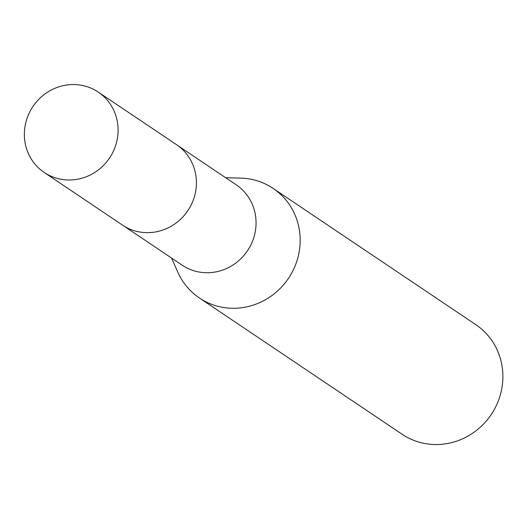 <?xml version="1.0" encoding="UTF-8"?>
<svg xmlns="http://www.w3.org/2000/svg" width="529" height="529" viewBox="0 0 529 529"><rect width="100%" height="100%" fill="white"/><g stroke="black" fill="none" stroke-linecap="round" stroke-linejoin="round"><path stroke-width="0.79" d="M123.667 225.863L182.168 265.188A48.423 46.162 -56.1 0 0 195.327 271.179A48.423 46.162 -56.1 0 0 251.249 244.14A48.423 46.162 -56.1 0 0 236.198 184.806L177.698 145.482M171.555 258.053L177.777 272.104A66.032 62.944 -56.1 0 0 199.413 297.992A66.032 62.944 -56.1 0 0 217.359 306.165A66.032 62.944 -56.1 0 0 293.608 269.301A66.032 62.944 -56.1 0 0 273.09 188.384A66.032 62.944 -56.1 0 0 255.143 180.217A66.032 62.944 -56.1 0 0 240.946 178.128L225.585 177.671M199.413 297.992L402.133 434.263A66.032 62.944 -56.1 0 0 420.079 442.429A66.032 62.944 -56.1 0 0 496.328 405.564A66.032 62.944 -56.1 0 0 475.809 324.654L273.09 188.384M116.016 144.338A48.423 46.162 -56.1 0 0 98.235 92.072A48.423 46.162 -56.1 0 0 26.45 120.195A48.423 46.162 -56.1 0 0 44.211 172.454A48.423 46.162 -56.1 0 0 116.016 144.338M44.211 172.454L122.49 225.096A48.45 46.182 -56.1 0 0 194.328 196.973A48.45 46.182 -56.1 0 0 176.547 144.681L98.235 92.072"/></g></svg>
